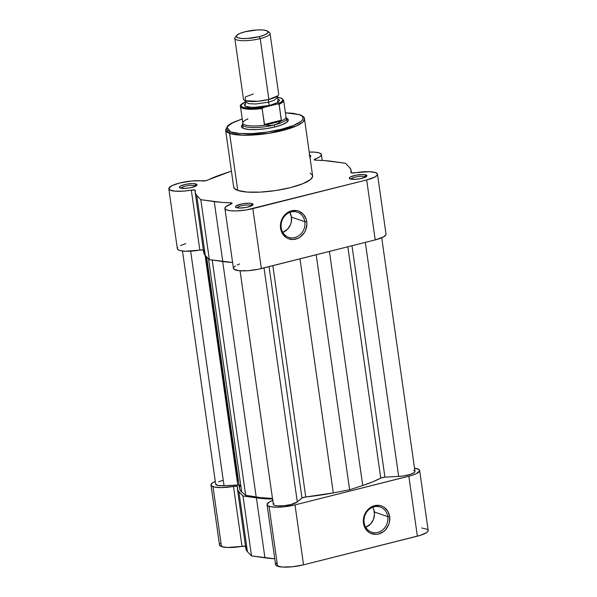 <?xml version="1.0" encoding="UTF-8"?>
<svg xmlns="http://www.w3.org/2000/svg" width="597" height="597" viewBox="0 0 597 597"><rect width="100%" height="100%" fill="white"/><g stroke="black" fill="none" stroke-linecap="round" stroke-linejoin="round"><path stroke-width="0.9" d="M364.118 522.599A13.298 11.783 109.3 0 0 377.759 532.42A13.298 11.783 109.3 0 0 387.759 516.644L389.647 516.539A14.724 13.044 -70.7 0 1 378.58 534.009A14.724 13.044 -70.7 0 1 363.476 523.129L364.118 522.599A13.298 11.783 -70.7 0 1 368.476 509.995A13.298 11.783 -70.7 0 1 380.326 507.062A13.298 11.783 -70.7 0 1 387.759 516.644A13.298 11.783 -70.7 0 1 383.401 529.24A13.298 11.783 -70.7 0 1 371.543 532.173A13.298 11.783 -70.7 0 1 364.118 522.599L363.476 523.129L363.7 517.457L365.886 512.144L367.618 509.883L372.028 506.577L374.543 505.666L379.707 505.48L382.155 506.226L384.386 507.487L387.878 511.368L389.647 516.539L389.423 522.218L388.557 524.972L385.505 529.785L383.431 531.666L378.58 534.009L375.983 534.382L370.968 533.449L368.737 532.188L365.245 528.308L363.476 523.129A14.724 13.044 -70.7 0 1 374.543 505.666A14.724 13.044 -70.7 0 1 389.647 516.539L387.759 516.644L374.356 511.957L387.759 516.644A13.298 11.783 109.3 0 0 374.118 506.816A13.298 11.783 109.3 0 0 364.118 522.599M372.759 507.286L373.774 509.517L374.491 514.51L373.379 519.569L370.625 523.92L365.73 527.3A13.298 11.783 109.3 0 0 374.356 511.957A13.298 11.783 109.3 0 0 372.744 507.256M276.687 562.762L275.583 564.352L276.441 565.695L282.18 567.038L292.433 566.769L303.537 564.837L295.008 504.898A19.574 4.582 171.9 0 1 269.046 506.286L277.575 566.225A19.574 4.582 -8.1 0 0 303.537 564.837L420.31 535.345L426.646 532.576L427.706 531.658L428.027 529.979M219.606 545.285L221.502 546.598L227.39 547.486L242.009 546.367L233.479 486.428A19.574 4.582 171.9 0 1 212.972 486.659L221.502 546.598A19.574 4.582 -8.1 0 0 242.009 546.367L245.852 546.374M220.129 543.583L219.562 544.471M246.091 546.71L246.009 549.307L247.427 551.68L251.516 555.911L274.762 558.747A78.729 18.432 -8.1 0 1 264.934 557.799L251.516 555.911L242.986 495.973L238.897 491.734L237.479 489.368L237.531 486.585L235.054 486.242L221.48 487.585L214.547 487.085L211.726 486.062L211.032 484.533L212.748 482.712L215.278 481.406A19.574 4.582 171.9 0 0 210.987 485.04A19.574 4.582 171.9 0 0 212.972 486.659L221.502 546.598A19.574 4.582 -8.1 0 1 219.517 544.979L210.987 485.04M427.273 529.278L421.698 527.979M419.646 470.473L428.183 530.412A19.574 4.582 -8.1 0 1 417.37 536.166L408.841 476.227L295.008 504.898L303.537 564.837L417.37 536.166L408.841 476.227A19.574 4.582 171.9 0 0 419.646 470.473A19.574 4.582 171.9 0 0 414.512 468.175L418.736 469.339L419.639 470.839L416.497 473.585L411.781 475.406L295.008 504.898L283.896 506.831L276.739 507.211L271.053 506.786L267.911 505.756L267.053 504.413L269.404 501.98L273.165 500.316M272.68 499.062L264.046 498.667L242.986 495.973L256.404 497.861L264.934 557.799L256.404 497.861A78.729 18.432 171.9 0 0 272.553 499.062M237.375 488.846L245.904 548.785A78.729 18.432 -8.1 0 0 247.427 551.68L251.516 555.911L242.986 495.973L238.897 491.734L247.427 551.68L238.897 491.734A78.729 18.432 171.9 0 1 237.375 488.846A78.729 18.432 171.9 0 1 237.561 486.771A3.56 0.836 171.9 0 0 237.569 486.682A3.56 0.836 171.9 0 0 233.479 486.428L242.009 546.367A3.56 0.836 -8.1 0 1 245.546 546.27M267.06 504.659L275.59 564.598A19.574 4.582 -8.1 0 0 277.575 566.225L269.046 506.286A19.574 4.582 171.9 0 1 267.06 504.659A19.574 4.582 171.9 0 1 272.754 500.465M239.8 485.145A3.56 0.836 -8.1 0 0 237.77 484.995L205.07 255.195L237.77 484.995L224.032 485.727L239.434 485.055M414.967 471.399L413.87 472.809L410.609 474.279L404.035 475.839L398.662 476.421L365.349 242.375L398.662 476.421A12.455 2.918 -8.1 0 0 414.967 471.346L381.722 237.778M398.662 476.421L384.923 477.152L351.984 245.74L384.923 477.152A3.56 0.836 -8.1 0 0 380.744 478.085L347.827 246.792L380.744 478.085L372.692 481.861L362.73 485.488A76.506 17.91 -8.1 0 0 380.744 478.085L384.334 477.197L398.662 476.421M329.417 251.427L362.73 485.488L349.618 489.756L316.179 254.762L349.618 489.756L333.298 492.906L349.618 489.756L362.73 485.488L329.417 251.427M299.985 258.844L333.298 492.906L299.985 258.844M305.768 496.973A76.506 17.91 -8.1 0 0 333.298 492.906L305.768 496.973A3.56 0.836 -8.1 0 0 301.985 498.047L269.053 266.635L301.985 498.047L297.313 501.95L302.231 497.883L305.768 496.973L272.851 265.68L305.768 496.973M264.008 267.904L297.313 501.95L264.008 267.904M240.069 270.769L273.307 504.331A12.455 2.918 -8.1 0 0 283.829 505.726A12.455 2.918 -8.1 0 0 297.313 501.95L291.09 504.48L284.023 505.711L277.501 505.883L274.568 505.361L273.322 504.42M256.195 497.01A76.506 17.91 -8.1 0 0 272.463 498.428L260.77 497.637L245.68 495.294L212.204 260.046L245.68 495.294L241.695 491.935L245.68 495.294L256.195 497.01L222.681 261.516L256.195 497.01M208.51 258.777L241.695 491.935L208.51 258.777M239.576 488.533A76.506 17.91 -8.1 0 0 241.695 491.935L240.36 490.495L239.569 488.518L206.592 256.785M190.644 251.158L224.032 485.727L190.644 251.158M182.488 251.001L215.674 484.16A12.455 2.918 -8.1 0 0 224.032 485.727L218.211 485.518L215.689 484.257M413.699 470.317L414.803 470.988M273.404 503.831L273.956 503.196M239.576 487.301L240.136 485.577M218.733 481.712L222.547 480.503M299.769 114.646A1.246 1.104 109.3 0 0 299.172 114.617L292.791 113.273L285.396 112.803L299.172 114.617C305.5 115.997 306.933 122.691 281.769 129.168C256.143 135.489 234.121 133.974 230.554 131.9L226.882 127.303L231.323 123.385L242.233 118.945L233.785 122.116L227.621 126.183L226.703 128.982L227.92 130.579L230.554 131.9A1.246 1.104 109.3 0 0 229.621 133.377A1.246 1.104 -70.7 0 1 230.554 131.9L239.636 133.504L252.553 133.549L267.352 132.027L281.769 129.168L293.612 125.415L301.075 121.325L302.783 119.355L303.03 117.534L301.813 115.937L299.172 114.617A1.246 1.104 -70.7 0 1 300.269 115.049M242.225 118.893L231.681 123.057L227.711 125.706L225.576 130.071L229.621 133.377A39.857 9.328 171.9 0 1 225.576 130.071L233.696 187.1A39.857 9.328 -8.1 0 0 237.733 190.406L229.621 133.377L237.733 190.406L247.106 192.062L260.449 192.107L275.717 190.54L290.597 187.592L302.821 183.712L310.53 179.496L312.612 176.496L312.104 174.72L310.104 173.205M289.851 212.405L291.448 217.077L291.246 222.203L290.47 224.688L287.709 229.047L282.821 232.42A13.298 11.783 109.3 0 0 291.448 217.077L304.843 221.763A13.298 11.783 -70.7 0 1 300.485 234.36A13.298 11.783 -70.7 0 1 288.635 237.293A13.298 11.783 -70.7 0 1 281.209 227.718A13.298 11.783 -70.7 0 1 285.567 215.121A13.298 11.783 -70.7 0 1 297.418 212.189A13.298 11.783 -70.7 0 1 304.843 221.763A13.298 11.783 109.3 0 0 291.202 211.942A13.298 11.783 109.3 0 0 281.209 227.718L280.568 228.255A14.724 13.044 -70.7 0 1 291.635 210.786A14.724 13.044 -70.7 0 1 306.731 221.666L304.843 221.763L291.448 217.077A13.298 11.783 109.3 0 0 289.836 212.375M365.603 177.055A7.47 1.746 -8.1 0 0 364.946 176.652L366.013 174.966A8.895 2.082 171.9 0 1 366.73 176.234A8.895 2.082 171.9 0 1 359.2 178.899A8.895 2.082 171.9 0 1 350.2 178.951L355.275 179.331L360.387 178.682L365.737 176.988L366.901 175.637L366.013 174.966L362.521 174.548L355.827 175.234L350.476 176.928L349.312 178.279L350.2 178.951A8.895 2.082 171.9 0 1 349.633 178.675A8.895 2.082 171.9 0 1 354.946 175.421A8.895 2.082 171.9 0 1 366.013 174.966L364.946 176.652A7.47 1.746 171.9 0 1 365.603 177.055M309.664 157.362L310.828 156.018L309.731 155.668L309.94 155.347A8.895 2.082 171.9 0 1 310.649 156.615A8.895 2.082 171.9 0 1 309.955 157.198M251.77 205.734A7.47 1.746 -8.1 0 0 251.106 205.331L252.18 203.644A8.895 2.082 171.9 0 1 252.889 204.913A8.895 2.082 171.9 0 1 245.36 207.569A8.895 2.082 171.9 0 1 236.367 207.622L239.86 208.047L246.546 207.36L251.904 205.659L253.068 204.316L251.27 203.413L248.68 203.219L241.994 203.905L235.927 206.077L235.479 206.95L236.367 207.622A8.895 2.082 171.9 0 1 235.793 207.346A8.895 2.082 171.9 0 1 241.113 204.092A8.895 2.082 171.9 0 1 252.18 203.644L251.106 205.331A7.47 1.746 171.9 0 1 251.77 205.734M195.689 186.107A7.47 1.746 -8.1 0 0 195.032 185.712L196.1 184.018A8.895 2.082 171.9 0 1 196.816 185.294A8.895 2.082 171.9 0 1 189.286 187.951A8.895 2.082 171.9 0 1 180.294 188.003L185.361 188.383L190.473 187.734L195.823 186.04L196.988 184.689L196.1 184.018L192.607 183.6L185.921 184.286L180.563 185.988L179.458 186.913L180.294 188.003A8.895 2.082 171.9 0 1 179.719 187.727A8.895 2.082 171.9 0 1 185.033 184.473A8.895 2.082 171.9 0 1 196.1 184.018L195.032 185.712A7.47 1.746 171.9 0 1 195.689 186.107M286.605 118.243A23.664 5.537 171.9 0 1 287.791 121.34A23.664 5.537 171.9 0 1 267.762 128.415A23.664 5.537 171.9 0 1 243.837 128.556L249.404 129.542L257.322 129.564L266.389 128.631L275.224 126.885L282.485 124.579L287.06 122.079L288.105 120.87L288.254 119.751L286.605 118.243M231.748 202.958L231.845 203.637L231.748 202.958L230.517 202.793A3.56 0.836 171.9 0 1 231.748 202.958A3.56 0.836 171.9 0 1 232.114 203.256A3.56 0.836 171.9 0 1 231.002 204.047L232.054 203.443L231.748 202.958M230.711 204.152L230.517 202.793L221.883 202.39L200.816 199.704L196.734 195.465L195.316 193.1L195.338 190.286L195.212 191.309L195.04 190.115L191.316 190.159A3.56 0.836 171.9 0 1 195.04 190.115A3.56 0.836 171.9 0 1 195.406 190.413A3.56 0.836 171.9 0 1 195.391 190.503A78.729 18.432 171.9 0 0 195.204 192.577A78.729 18.432 171.9 0 0 196.734 195.465L200.816 199.704L209.353 259.643L232.591 262.479A78.729 18.432 -8.1 0 1 222.771 261.531L214.241 201.592L200.816 199.704L209.353 259.643L205.264 255.404L209.353 259.643L222.771 261.531L214.241 201.592A78.729 18.432 171.9 0 0 230.517 202.793L230.711 204.152M203.376 250.001A3.56 0.836 -8.1 0 0 199.846 250.098L191.316 190.159L183.876 191.1L175.13 191.182L169.772 189.928L168.854 188.286L172.033 185.63L179.406 183.07L191.533 181.003L205.987 180.682L231.42 171.1L222.054 174.294A78.729 18.432 171.9 0 0 207.853 180.085A3.56 0.836 171.9 0 1 202.331 180.943A19.574 4.582 171.9 0 0 180.757 182.742A19.574 4.582 171.9 0 0 168.817 188.771A19.574 4.582 171.9 0 0 191.316 190.159L199.846 250.098L203.57 250.053M351.454 172.914L351.096 170.391A78.729 18.432 171.9 0 0 349.573 167.503L345.484 163.265L332.066 161.377A78.729 18.432 171.9 0 0 315.791 160.175A3.56 0.836 171.9 0 1 314.194 159.712A3.56 0.836 171.9 0 1 315.306 158.921L319.059 157.257L321.104 155.601L321.231 154.116L319.425 152.959A19.574 4.582 171.9 0 0 309.224 152.078L315.35 152.19L319.425 152.959A19.574 4.582 171.9 0 1 321.41 154.578A19.574 4.582 171.9 0 1 315.306 158.921L314.201 159.757L315.179 160.138L324.425 160.578L345.484 163.265L349.573 167.503L350.991 169.869L350.939 172.652L351.521 172.921L369.61 171.69L375.498 172.578L377.453 174.055L377.326 174.981L374.894 177.018L366.677 179.958L375.207 239.897A19.574 4.582 -8.1 0 0 386.013 234.136L377.483 174.197A19.574 4.582 171.9 0 1 366.677 179.958L246.248 209.965L236.166 210.92L230.539 210.741L226.636 209.92L224.935 208.562L225.659 206.838L231.002 204.047A19.574 4.582 171.9 0 0 224.897 208.39A19.574 4.582 171.9 0 0 252.837 208.629L261.374 268.568L375.207 239.897L383.423 236.957L385.856 234.919L385.983 233.994M351.096 170.391A78.729 18.432 171.9 0 1 350.909 172.466A3.56 0.836 171.9 0 0 350.902 172.563L350.902 172.563A3.56 0.836 171.9 0 0 354.991 172.809A19.574 4.582 171.9 0 1 375.498 172.578A19.574 4.582 171.9 0 1 377.483 174.197M315.306 158.921L315.477 160.168L315.306 158.921M195.129 186.376L195.032 185.712L195.129 186.376M251.203 206.002L251.106 205.331L251.203 206.002M365.036 177.324L364.946 176.652L365.036 177.324M287.075 121.497A22.238 5.209 171.9 0 1 287.015 122.109M185.786 243.598L180.563 245.568M177.719 247.591L177.391 248.225M177.376 248.822L178.302 249.867L180.443 250.65L185.607 251.233L199.846 250.098A19.574 4.582 -8.1 0 1 177.354 248.71L168.817 188.771M203.928 250.442L203.846 253.038L205.264 255.404L196.734 195.465L205.264 255.404A78.729 18.432 -8.1 0 1 203.734 252.516L195.204 192.577M239.531 263.986L237.24 264.904M235.442 265.844L233.524 267.672L234.017 269.24L239.069 270.68L247.942 270.702L258.158 269.299L375.207 239.897L366.677 179.958L252.837 208.629L261.374 268.568A19.574 4.582 -8.1 0 1 233.427 268.329L224.897 208.39M309.679 155.265A8.895 2.082 171.9 0 1 309.94 155.347L309.022 155.116M233.696 186.473L234.196 188.249L237.733 190.406A39.857 9.328 -8.1 0 0 282.747 189.331A39.857 9.328 -8.1 0 0 312.612 175.869L304.492 118.84A39.857 9.328 171.9 0 1 274.627 132.303A39.857 9.328 171.9 0 1 229.621 133.377L242.539 135.22L269.247 133.258L296.388 125.967L302.925 122.004L304.492 118.84C304.828 117.661 303.254 116.258 299.754 114.639L285.388 112.751M280.568 228.255L280.426 225.427L281.65 219.823L284.702 215.01L289.12 211.704L291.635 210.786L296.791 210.607L299.239 211.345L303.41 214.345L306.089 218.965L306.731 221.666L306.873 224.494L305.649 230.091L304.328 232.651L300.522 236.793L298.179 238.218L293.075 239.501L288.06 238.576L285.829 237.307L282.336 233.427L280.568 228.255L281.209 227.718A13.298 11.783 109.3 0 0 294.851 237.539A13.298 11.783 109.3 0 0 304.843 221.763L306.731 221.666A14.724 13.044 -70.7 0 1 295.664 239.128A14.724 13.044 -70.7 0 1 280.568 228.255M242.673 124.437L241.628 125.646L241.472 126.765L243.837 128.556A23.664 5.537 171.9 0 1 242.315 127.818A23.664 5.537 171.9 0 1 242.591 124.512M243.278 128.34A22.238 5.209 171.9 0 1 243.039 127.758M350.939 179.145A7.47 1.746 171.9 0 1 356.984 176.772A7.47 1.746 171.9 0 1 364.946 176.652A7.47 1.746 -8.1 0 0 356.984 176.772A7.47 1.746 -8.1 0 0 350.939 179.145M237.099 207.816A7.47 1.746 171.9 0 1 243.143 205.443A7.47 1.746 171.9 0 1 251.106 205.331A7.47 1.746 -8.1 0 0 243.143 205.443A7.47 1.746 -8.1 0 0 237.099 207.816M181.025 188.197A7.47 1.746 171.9 0 1 187.07 185.824A7.47 1.746 171.9 0 1 195.032 185.712A7.47 1.746 -8.1 0 0 187.07 185.824A7.47 1.746 -8.1 0 0 181.025 188.197M253.3 93.99L245.382 96.915L245.248 100.684L257.807 101.289L268.874 99.438L277.717 95.856L277.366 97.453L274.292 100.236L268.523 102.162A3.612 1.448 75.9 0 1 268.874 99.438A3.612 1.448 -104.1 0 0 268.523 102.162L255.844 104.005L248.733 103.669L245.658 101.968L248.733 103.669L255.844 104.005L268.523 102.162A3.612 1.448 -104.1 0 0 269.732 105.43L252.695 107.527L245.218 106.281L245.255 103.594L244.464 104.505L244.912 106.079L247.956 107.147L256.27 107.453L263.083 106.751L272.665 104.602L277.202 102.759L278.627 101.818L279.53 100.072L277.754 98.721M236.628 35.507A16.059 3.761 171.9 0 1 245.158 31.745L257.314 29.925L262.687 29.94L266.463 30.611L268.068 31.828L267.255 33.402L264.15 35.104L259.217 36.663A16.059 3.761 171.9 0 1 242.419 38.514A16.059 3.761 171.9 0 1 236.628 35.507L235.188 37.312A17.791 4.164 -8.1 0 0 241.598 40.648A17.791 4.164 -8.1 0 0 260.217 38.596L268.874 99.438A17.791 4.164 -8.1 0 0 278.702 94.207L270.045 33.365A17.791 4.164 171.9 0 1 260.217 38.596A17.791 4.164 -8.1 0 0 269.381 32.447L267.493 31.111A16.059 3.761 171.9 0 1 259.217 36.663L260.217 38.596L259.217 36.663L247.068 38.484L241.695 38.469L237.919 37.798L236.315 36.589L237.128 35.007L240.233 33.305L245.158 31.745A16.059 3.761 171.9 0 1 267.493 31.111M268.068 31.835A17.791 4.164 171.9 0 1 270.045 33.365M287.15 121.997L286.642 118.415A22.238 5.209 171.9 0 1 274.359 124.952L274.65 127.027L274.359 124.952A22.238 5.209 171.9 0 1 242.606 124.676L243.113 128.265M242.83 122.766L242.606 124.318A22.238 5.209 -8.1 0 0 274.359 124.952L270.075 125.489L264.62 124.952L262.083 108.535A21.798 5.104 171.9 0 1 240.457 106.46L242.83 123.124A21.798 5.104 -8.1 0 0 265.441 125.057L280.874 121.169A21.798 5.104 -8.1 0 0 285.985 116.982L283.612 100.318A21.798 5.104 171.9 0 1 279.127 104.244L281.344 120.736L278.03 123.482L274.359 124.952A22.238 5.209 -8.1 0 0 286.538 118.064L285.888 116.639A21.798 5.104 171.9 0 1 280.874 121.169L278.03 123.482L274.359 124.952L270.075 125.489L265.441 125.057A21.798 5.104 171.9 0 1 242.83 122.766A21.798 5.104 171.9 0 1 247.942 118.937L247.412 118.93M281.396 120.169L281.344 120.736L264.62 124.952L264.352 124.467L281.396 120.169L264.352 124.467L262.128 108.288L263.538 107.46L277.478 103.953L279.015 104.035L281.396 120.169M277.15 97.251L280.672 97.99L282.56 99.139L282.627 100.609L280.881 102.259L277.478 103.953L263.538 107.46L251.598 108.423L243.203 107.43L241.322 106.273L241.248 104.803L245.628 101.788M278.098 98.856L277.508 102.587L269.732 105.43A3.612 1.448 75.9 0 1 268.523 102.162L274.292 100.236L277.366 97.453L277.777 98.736M234.815 38.38L243.472 99.221A17.791 4.164 -8.1 0 0 268.874 99.438L260.217 38.596A17.791 4.164 171.9 0 1 234.815 38.38A17.791 4.164 171.9 0 1 236.285 36.357M277.351 97.274A21.082 4.933 171.9 0 1 277.478 103.953L279.127 104.244A21.798 5.104 -8.1 0 0 283.575 100.124M245.964 101.602L245.531 101.803M240.501 106.662A21.798 5.104 -8.1 0 0 262.083 108.535L263.538 107.46A21.082 4.933 171.9 0 1 242.606 103.423M238.024 481.189L206.002 256.173M321.41 154.593L322.238 160.429M244.882 100.527L245.658 101.968L245.621 103.311M283.612 100.318L281.53 98.199L277.344 97.229M245.86 101.647C241.292 103.93 239.494 105.542 240.457 106.46"/></g></svg>
